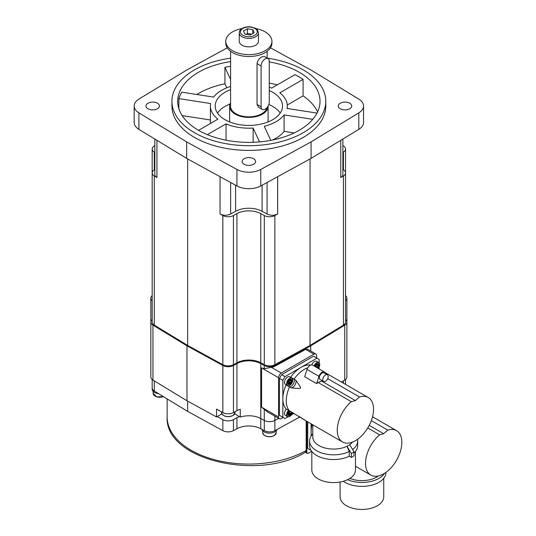 <?xml version="1.0" encoding="UTF-8"?>
<svg xmlns="http://www.w3.org/2000/svg" width="536" height="536" viewBox="0 0 536 536"><rect width="100%" height="100%" fill="white"/><g stroke="black" fill="none" stroke-linecap="round" stroke-linejoin="round"><path stroke-width="0.8" d="M154.83 139.032L154.83 174.522A7.692 4.442 0 0 0 156.941 177.577L156.941 140.318M154.83 169.53L154.294 169.852A7.692 4.442 0 0 0 152.177 172.907A7.692 4.442 0 0 0 154.294 175.969L156.941 177.577M154.83 145.598L154.294 145.926A7.692 4.442 0 0 0 152.177 148.981A7.692 4.442 0 0 0 154.294 152.036L154.83 152.365M152.177 148.981L152.177 322.076A7.692 4.442 0 0 0 154.294 325.131L187.667 345.439L222.842 364.708L222.842 215.546L220.048 214.011A7.692 4.442 0 0 0 230.641 214.011L235.619 211.285L235.619 185.221M222.842 215.546A7.692 4.442 0 0 0 233.428 215.546L236.946 213.616A17.306 9.99 180 0 1 260.771 213.616L264.288 215.546A7.692 4.442 0 0 0 274.874 215.546L277.668 214.011A7.692 4.442 0 0 1 267.075 214.011L262.097 211.285A19.229 11.102 0 0 0 235.619 211.285M222.842 364.708A7.692 4.442 0 0 0 233.428 364.708L236.946 362.785A17.306 9.99 0 0 1 260.771 362.785L264.288 364.708A7.692 4.442 0 0 0 274.874 364.708L310.049 345.439L343.429 325.131L343.429 175.969L340.775 177.577A7.692 4.442 0 0 0 342.893 174.522L342.893 139.032M342.893 152.365L343.429 152.036A7.692 4.442 0 0 0 345.539 148.981A7.692 4.442 0 0 0 343.429 145.926L342.893 145.598M343.429 175.969A7.692 4.442 0 0 0 345.539 172.907A7.692 4.442 0 0 0 343.429 169.852L342.893 169.53M227.237 47.838L186.649 70.075L138.918 99.113A17.306 9.99 0 0 0 134.168 105.987L134.168 122.476A17.306 9.99 0 0 0 138.918 129.357L186.649 158.395L236.946 185.952A17.306 9.99 0 0 0 260.771 185.952L311.068 158.395L358.798 129.357A17.306 9.99 0 0 0 363.549 122.476L363.549 105.987A17.306 9.99 0 0 0 358.798 99.113L311.068 70.075L270.479 47.838M311.068 158.395L311.068 141.906L358.798 112.868A17.306 9.99 0 0 0 363.549 105.987M186.649 158.395L186.649 141.906L236.946 169.463A17.306 9.99 0 0 0 260.771 169.463L311.068 141.906M134.168 105.987A17.306 9.99 0 0 0 138.918 112.868L186.649 141.906M230.587 58.143A76.923 44.408 0 0 0 171.935 101.277L171.935 105.987A76.923 44.408 0 0 0 194.468 137.39A76.923 44.408 0 0 0 278.298 147.018A76.923 44.408 0 0 0 325.781 105.987L325.781 101.277A76.923 44.408 0 0 0 303.249 69.874A76.923 44.408 0 0 0 267.31 58.163M248.858 165.389A6.734 3.886 0 0 0 255.592 161.504A6.734 3.886 0 0 0 248.858 157.618A6.734 3.886 0 0 0 242.125 161.504A6.734 3.886 0 0 0 248.858 165.389M351.743 105.987A6.734 3.886 0 0 0 345.01 102.101A6.734 3.886 0 0 0 338.276 105.987A6.734 3.886 0 0 0 345.01 109.873A6.734 3.886 0 0 0 351.743 105.987M145.973 105.987A6.734 3.886 0 0 0 152.706 109.873A6.734 3.886 0 0 0 159.44 105.987A6.734 3.886 0 0 0 152.706 102.101A6.734 3.886 0 0 0 145.973 105.987M171.935 101.277A76.923 44.408 0 0 0 194.468 132.68A76.923 44.408 0 0 0 278.298 142.308A76.923 44.408 0 0 0 325.781 101.277M269.253 61.921A71.154 41.078 180 0 1 303.081 74.685A71.154 41.078 0 0 1 320.012 101.277A71.154 41.078 0 0 1 318.853 108.661A71.154 41.078 180 0 1 242.44 142.194A71.154 41.078 180 0 1 177.704 101.277A71.154 41.078 180 0 1 230.587 61.58M317.6 111.877A71.154 41.078 0 0 0 303.081 95.877L303.081 79.395A71.154 41.078 0 0 0 294.927 74.685L271.665 88.112A38.458 22.204 0 0 0 269.253 87.167M277.346 84.835A71.154 41.078 0 0 0 269.253 83.12M230.587 66.29A71.154 41.078 0 0 0 224.932 67.302L224.932 83.79A71.154 41.078 0 0 0 196.779 94.483M230.587 86.45A38.458 22.204 0 0 0 213.623 97.09L181.851 92.172A71.154 41.078 0 0 0 178.863 98.611L178.863 108.661M287.316 108.493L287.316 105.987A38.458 22.204 0 0 1 287.082 108.453L317.01 113.083M312.776 119.327L284.093 114.892A38.458 22.204 0 0 1 264.275 126.335L270.781 140.358M259.551 141.893L253.126 128.057A38.458 22.204 0 0 1 226.051 123.87L207.372 134.65M198.548 130.328L217.891 119.16A38.458 22.204 0 0 1 210.4 105.987A38.458 22.204 0 0 1 210.635 103.522L178.863 98.611M230.587 79.496L224.932 67.302M303.081 79.395L279.825 92.822A38.458 22.204 0 0 1 287.316 105.987M269.253 90.537A33.654 19.43 180 0 1 272.656 92.252A33.654 19.43 180 0 1 282.512 105.987A33.654 19.43 180 0 1 261.736 123.937A33.654 19.43 180 0 1 225.06 119.729A33.654 19.43 180 0 1 215.204 105.987A33.654 19.43 180 0 1 230.587 89.673M294.197 132.941L284.093 131.374L284.093 114.892M284.093 131.374A38.458 22.204 180 0 1 272.362 140.05M253.126 142.281L253.126 128.057M226.051 140.191L226.051 123.87M210.4 119.977L182.173 115.609M210.434 123.461A38.458 22.204 180 0 1 210.4 122.476L210.4 105.987M226.795 87.804L224.932 83.79M303.081 95.877L287.283 105.002M217.509 113.056A33.654 19.43 180 0 1 230.045 104.011M268.804 104.473A33.654 19.43 180 0 1 272.656 106.383A33.654 19.43 180 0 1 280.207 113.056M267.799 122.054A19.229 11.102 0 0 0 268.087 120.118L268.087 106.302A19.229 11.102 0 0 0 268.08 106.048M268.087 106.302A19.229 11.102 0 0 1 262.459 114.155A19.229 11.102 180 0 1 241.501 116.56A19.229 11.102 180 0 1 229.629 106.302L229.629 120.118A19.229 11.102 0 0 0 229.924 122.054M152.177 319.557A7.692 4.442 0 0 0 150.837 322.062A7.692 4.442 0 0 0 152.948 325.124L186.99 345.834L222.855 365.485A7.692 4.442 0 0 0 233.448 365.485L236.946 363.569A17.306 9.99 180 0 1 260.771 363.569L264.268 365.485A7.692 4.442 0 0 0 274.861 365.485L310.726 345.834L344.769 325.124A7.692 4.442 0 0 0 346.879 322.062A7.692 4.442 0 0 0 345.539 319.557M152.177 295.651A7.692 4.442 0 0 0 150.837 298.157A7.692 4.442 0 0 0 152.177 300.663M345.539 300.663A7.692 4.442 0 0 0 346.879 298.157A7.692 4.442 0 0 0 345.539 295.651M343.429 325.131A7.692 4.442 0 0 0 345.539 322.076L345.539 172.907M345.539 298.143L345.539 148.981M341.492 382.074L344.769 380.078A7.692 4.442 0 0 0 346.879 377.022L346.879 322.062M150.837 298.157L150.837 377.022A7.692 4.442 0 0 0 152.948 380.078L186.99 400.787L216.504 416.954L217.18 416.566L222.842 419.661A7.692 4.442 0 0 0 233.428 419.661L236.946 417.738A17.306 9.99 180 0 1 239.418 416.613L240.262 417.095A17.306 9.99 180 0 1 260.771 418.522L264.268 420.438A7.692 4.442 0 0 0 274.861 420.438L278.666 418.355M234.694 413.886L239.418 416.613M217.18 416.566L221.824 413.886M186.99 400.787L186.99 345.834M240.262 417.095L240.262 409.249A17.306 9.99 0 0 0 236.946 410.67L233.448 412.586A7.692 4.442 0 0 1 222.855 412.586L216.504 409.102L216.504 416.954M316.642 357.961L316.642 355.763A3.846 2.218 120 0 0 315.845 354.001L307.61 349.244L305.634 349.405L274.861 366.269A7.692 4.442 0 0 1 271.45 367.354L264.268 368.708L261.575 367.93L261.575 407.186L267.578 411.95L279.363 418.757A3.846 2.218 120 0 0 281.293 418.569L283.196 417.47M315.845 354.001A3.846 2.218 120 0 0 313.922 354.189L281.293 373.036A3.846 2.218 120 0 0 278.573 377.746L278.573 416.995A3.846 2.218 120 0 0 279.363 418.757M310.726 351.047L310.726 345.834M319.161 362.812L319.161 359.415L313.587 356.192L281.628 374.644L279.457 378.409L279.457 415.313L281.628 416.566M319.161 368.935L319.161 367.033M279.457 415.313L285.031 418.529L287.973 416.827M291.631 414.717L293.889 413.417M279.457 378.409L282.854 380.372L282.854 417.269M281.628 374.644L285.031 376.607L282.854 380.372M316.984 358.155L285.031 376.607M310.773 365.036A25.674 14.82 120 0 0 301.004 367.381A25.674 14.82 120 0 0 290.626 377.136L294.03 379.099A4.811 2.774 -60 0 1 293.346 383.923A4.811 2.774 -60 0 1 289.514 386.918A25.674 14.82 120 0 0 289.514 410.891L306.391 421.095L298.786 416.244M311.785 364.882A4.328 2.499 -60 0 1 316.629 361.277L318.806 362.537A4.328 2.499 -60 0 1 319.704 364.513M291.872 412.251A2.894 1.675 -60 0 1 289.675 415.454A2.894 1.675 -60 0 1 287.812 414.174A2.894 1.675 -60 0 1 289.494 410.877L286.11 408.928A25.674 14.82 120 0 1 282.854 398.824A25.674 14.82 120 0 1 286.11 384.955A4.811 2.774 120 0 0 286.432 384.922M289.788 385.317A4.328 2.499 120 0 1 287.557 385.572C289.654 386.396 291.41 384.58 292.837 380.138L291.885 378.081A4.328 2.499 -60 0 0 288.549 379.24A4.328 2.499 -60 0 0 286.66 383.595A4.328 2.499 120 0 0 287.557 385.572L285.38 384.319A4.328 2.499 -60 0 1 284.482 382.336A4.328 2.499 -60 0 1 286.371 377.981A4.328 2.499 -60 0 1 289.708 376.821L291.885 378.081A4.328 2.499 -60 0 1 292.777 380.058M288.549 410.328A4.328 2.499 -60 0 0 286.66 414.683A4.328 2.499 120 0 0 287.557 416.66L285.38 415.407A4.328 2.499 -60 0 1 284.482 413.423A4.328 2.499 -60 0 1 286.371 409.075M307.785 367.763A25.674 14.82 120 0 0 294.03 379.099L295.698 380.064C299.771 385.766 301.292 388.392 300.274 387.943C301.111 388.567 298.083 388.553 291.182 387.883L289.514 386.918A4.811 2.774 120 0 0 293.346 383.923A4.811 2.774 120 0 0 294.03 379.099A25.674 14.82 120 0 1 307.785 367.763M289.788 416.405A4.328 2.499 120 0 1 287.557 416.66L289.212 416.74L290.425 416.037L292.616 412.68L294.271 413.638M286.11 384.955L289.514 386.918A25.674 14.82 120 0 0 286.251 400.787A25.674 14.82 120 0 0 289.514 410.891M314.907 366.483A2.894 1.675 -60 0 1 317.205 363.803A2.894 1.675 -60 0 1 318.826 365.177A2.894 1.675 -60 0 1 317.614 368.038M315.255 366.678A2.265 1.306 -60 0 1 315.865 365.378L315.992 365.009A2.265 1.306 -60 0 1 317.346 364.232L317.587 364.252A2.265 1.306 -60 0 1 317.801 364.339A2.265 1.306 -60 0 1 317.855 364.373M315.443 366.792A0.965 0.556 -60 0 0 315.838 365.626L315.865 365.378M318.371 365.277A2.265 1.306 -60 0 0 317.908 364.4A2.265 1.306 -60 0 0 317.701 364.319L317.721 364.54A0.965 0.556 -60 0 0 317.895 365.204A0.965 0.556 -60 0 0 318.21 365.23L318.277 365.224M318.21 365.84A0.965 0.556 -60 0 0 317.721 367.093L317.701 367.341A2.265 1.306 -60 0 0 318.371 365.606L316.783 365.016M317.265 367.843A2.265 1.306 -60 0 0 317.453 367.642L317.265 367.663A0.965 0.556 -60 0 0 317.258 367.656L315.731 366.771L316.669 364.949M316.917 367.642A0.965 0.556 -60 0 1 317.258 367.656L315.731 366.771M316.3 365.063A0.965 0.556 -60 0 0 317.265 364.5L317.453 364.299A2.265 1.306 -60 0 0 316.106 365.076L316.294 365.063A0.965 0.556 -60 0 1 316.294 365.063L316.287 365.056M318.371 365.606L318.263 365.217M315.141 366.617A2.265 1.306 -60 0 1 315.751 365.311M288.261 414.073A2.265 1.306 -60 0 0 288.723 414.951A2.265 1.306 -60 0 0 288.938 415.038L288.917 414.81A0.965 0.556 -60 0 0 288.743 414.147A0.965 0.556 -60 0 0 288.428 414.12L288.154 413.685A2.265 1.306 -60 0 1 288.824 411.95L289.065 411.648A2.265 1.306 -60 0 1 289.795 411.052M288.938 412.01A2.265 1.306 -60 0 0 288.261 413.752L288.428 413.511A0.965 0.556 -60 0 0 288.917 412.264L288.824 411.95M291.229 411.876A0.965 0.556 -60 0 1 290.974 411.842A0.965 0.556 -60 0 1 290.814 411.641M291.283 412.472A0.965 0.556 -60 0 0 290.8 413.725L290.773 413.98A2.265 1.306 -60 0 0 291.45 412.238L289.855 411.648M288.603 413.33L290.338 414.288A0.965 0.556 -60 0 0 289.373 414.851L289.179 415.058A2.265 1.306 -60 0 0 290.532 414.281L290.345 414.295A0.965 0.556 -60 0 1 290.345 414.295L288.804 413.403L289.748 411.588M289.909 411.119A2.265 1.306 -60 0 0 289.179 411.708L289.366 411.688A0.965 0.556 -60 0 0 290.231 411.306M291.45 412.238L291.336 411.849M289.179 415.058L288.824 414.971M288.154 414.013A2.265 1.306 120 0 0 288.616 414.884A2.265 1.306 120 0 0 288.67 414.918M287.812 383.086A2.894 1.675 -60 0 1 289.855 379.542A2.894 1.675 -60 0 1 291.906 380.721A2.894 1.675 -60 0 1 289.855 384.272A2.894 1.675 -60 0 1 287.812 383.086M288.261 382.985A2.265 1.306 -60 0 0 288.723 383.863A2.265 1.306 -60 0 0 288.938 383.943L288.917 383.722A0.965 0.556 -60 0 0 288.743 383.059A0.965 0.556 -60 0 0 288.428 383.032L288.154 382.597A2.265 1.306 -60 0 1 288.824 380.855L289.065 380.553A2.265 1.306 -60 0 1 290.418 379.776L290.659 379.796A2.265 1.306 -60 0 1 290.874 379.883A2.265 1.306 -60 0 1 290.927 379.917M288.938 380.922A2.265 1.306 -60 0 0 288.261 382.664L288.428 382.423A0.965 0.556 -60 0 0 288.917 381.176L288.824 380.855M291.45 380.821A2.265 1.306 -60 0 0 290.988 379.944A2.265 1.306 -60 0 0 290.773 379.863L290.8 380.084A0.965 0.556 -60 0 0 290.974 380.754A0.965 0.556 -60 0 0 291.283 380.774L291.283 381.384L289.855 380.56M291.45 381.15A2.265 1.306 -60 0 1 290.773 382.885L290.345 383.207A0.965 0.556 -60 0 1 290.345 383.207L288.804 382.315L289.748 380.5M291.283 381.384A0.965 0.556 -60 0 0 290.8 382.637L290.773 382.885M290.532 383.186A2.265 1.306 -60 0 1 289.179 383.97L288.824 383.883M288.603 382.235L290.338 383.2A0.965 0.556 -60 0 0 289.373 383.763L289.179 383.97M290.532 379.843A2.265 1.306 -60 0 0 289.179 380.62L289.366 380.6A0.965 0.556 -60 0 0 290.345 380.044L290.773 379.863M288.154 382.918A2.265 1.306 120 0 0 288.616 383.796A2.265 1.306 120 0 0 288.67 383.83M346.879 345.258L346.879 298.157M152.177 379.528L152.177 388.024A7.692 4.442 0 0 0 152.204 388.372A7.692 4.442 0 0 0 154.294 391.079L187.667 411.387L187.667 401.156M187.667 411.387L222.842 430.656A7.692 4.442 0 0 0 233.428 430.656L236.946 428.726A17.306 9.99 180 0 1 260.771 428.726L264.288 430.656A7.692 4.442 0 0 0 270.191 431.862A7.692 4.442 0 0 0 274.874 430.656L299.704 417.055M306.853 421.363L306.853 452.485A1.923 1.112 120 0 0 307.249 453.362A1.923 1.112 120 0 0 308.213 453.268L311.664 451.279M307.738 421.872L307.738 448.438L309.915 449.697M306.17 420.968L306.17 450.521L305.493 452.21C258.667 481.435 164.512 459.875 167.131 416.881A81.727 47.188 180 0 0 217.274 460.397A81.727 47.188 180 0 0 306.17 450.521M312.16 424.425A25.674 14.82 120 0 0 311.135 431.956A25.674 14.82 120 0 0 311.443 435.614M311.135 423.835L311.135 436.063M307.738 448.438L311.007 450.327M270.191 431.862A7.692 4.442 180 0 1 264.02 430.582A7.692 4.442 180 0 1 263.364 430.147M277.032 429.477A7.692 4.442 180 0 1 271.765 432.934A7.692 4.442 180 0 1 264.02 431.835A7.692 4.442 180 0 1 261.843 429.316M152.204 388.372A7.692 4.442 180 0 1 152.17 387.95A7.692 4.442 180 0 1 152.177 387.716M158.375 393.565A7.692 4.442 180 0 1 154.422 392.345A7.692 4.442 180 0 1 152.17 389.21L152.17 387.95M187.667 345.439L187.667 158.951M310.049 345.439L310.049 158.951M230.587 51.322L230.587 106.302A18.271 10.546 180 0 0 241.87 116.051A18.271 10.546 180 0 0 261.776 113.759A18.271 10.546 0 0 0 266.988 107.589M268.06 58.598L264.335 56.448L261.776 56.923C259.089 58.511 257.508 60.742 257.039 63.603L261.099 65.948L261.099 106.771A5.769 3.33 120 0 0 262.292 109.418A5.769 3.33 120 0 0 266.74 107.87A5.769 3.33 120 0 0 269.253 102.061L269.253 61.238A5.769 3.33 120 0 0 268.06 58.598A5.769 3.33 120 0 0 263.612 60.146A5.769 3.33 120 0 0 261.099 65.948M257.039 63.603L257.039 104.433L258.566 107.267L262.292 109.418M229.629 106.302A19.229 11.102 180 0 1 230.587 102.838M255.659 45.225A9.614 5.554 180 0 1 245.18 46.424A9.614 5.554 180 0 1 239.244 41.299L239.244 32.857A9.614 5.554 180 0 0 245.18 37.989A9.614 5.554 180 0 0 255.659 36.783A9.614 5.554 0 0 0 258.473 32.857L258.473 41.299A9.614 5.554 180 0 1 255.659 45.225M255.732 28.582A23.075 13.326 180 0 1 265.179 31.879A23.075 13.326 180 0 1 271.933 41.299A23.075 13.326 180 0 1 257.689 53.607A23.075 13.326 180 0 1 232.544 50.719A23.075 13.326 180 0 1 225.783 41.299A23.075 13.326 180 0 1 241.984 28.582M271.933 41.299L271.933 43.182A23.075 13.326 180 0 1 257.689 55.489A23.075 13.326 180 0 1 232.544 52.602A23.075 13.326 180 0 1 225.783 43.182L225.783 41.299M250.292 34.974L244.932 34.143L243.498 31.048L247.424 28.783L252.784 29.614L254.218 32.709L250.292 34.974M247.424 28.783L247.424 33.493L251.712 34.157M246.004 34.311L247.424 33.493M252.784 29.614L252.784 33.54M325.721 373.833L325.178 372.761A4.811 2.774 120 0 0 324.488 372.011L312.522 365.103A4.811 2.774 120 0 0 307.021 369.431L304.676 376.741L316.642 383.655A25.674 14.82 120 0 1 318.002 382.443L351.321 401.672A25.674 14.82 120 0 0 337.245 430.227A25.674 14.82 120 0 0 342.564 441.979A25.674 14.82 120 0 0 362.343 435.098A25.674 14.82 120 0 0 373.552 409.263A25.674 14.82 120 0 0 368.232 397.511A25.674 14.82 120 0 0 359.475 396.962L327.717 378.63M342.564 441.979L306.438 421.122M312.776 434.033L312.381 434.468A24.04 13.876 180 0 0 309.6 440.94A24.04 13.876 180 0 0 323.563 453.543A24.04 13.876 180 0 0 349.224 451.506L349.224 456.223L351.321 457.429L354.041 455.861L354.041 451.935L349.753 444.753L348.393 445.537A20.864 12.047 180 0 1 325.654 448.15A20.864 12.047 180 0 1 312.776 437.014L312.776 424.78M351.321 457.429L351.321 453.503L347.033 446.321L348.393 445.537A20.864 12.047 0 0 0 352.574 442.086M352.581 449.49A24.04 13.876 0 0 0 357.68 440.94A24.04 13.876 0 0 0 357.519 439.339M349.224 456.223A24.04 13.876 180 0 1 323.563 458.253A24.04 13.876 180 0 1 309.6 445.651L309.6 440.94M357.68 440.94L357.68 445.651A24.04 13.876 180 0 1 354.041 452.994M355.469 451.466L355.469 469.992A21.829 12.603 0 0 1 349.077 478.903A21.829 12.603 180 0 1 325.292 481.63A21.829 12.603 180 0 1 311.818 469.992L311.818 451.466M349.224 451.506L347.033 446.321M354.041 451.935L351.321 453.503M326.029 373.15L325.097 372.62M318.002 382.443L322.592 380.908M324.488 372.011A4.811 2.774 120 0 0 318.987 376.339L316.642 383.655M327.409 374.805L324.005 372.842A3.846 2.218 120 0 0 321.044 373.873A3.846 2.218 120 0 0 319.362 377.746A3.846 2.218 120 0 0 320.16 379.501L323.556 381.465A3.846 2.218 120 0 0 326.525 380.439A3.846 2.218 120 0 0 328.2 376.567A3.846 2.218 120 0 0 327.409 374.805A3.846 2.218 120 0 0 324.441 375.837A3.846 2.218 120 0 0 322.766 379.709A3.846 2.218 120 0 0 323.556 381.465M322.082 381.357L355.395 400.586L359.475 396.962M351.321 401.672L355.395 400.586M295.698 380.064A4.811 2.774 -60 0 1 295.021 384.888A4.811 2.774 -60 0 1 291.182 387.883M367.756 427.969L379.602 434.803A25.674 14.82 120 0 0 365.532 463.359A25.674 14.82 120 0 0 370.845 475.11A25.674 14.82 120 0 0 390.63 468.23A25.674 14.82 120 0 0 401.833 442.394A25.674 14.82 120 0 0 396.519 430.643A25.674 14.82 120 0 0 387.763 430.093L371.327 420.606M370.845 475.11L355.469 466.22M378.383 475.988A20.864 12.047 0 0 1 376.681 477.094A20.864 12.047 180 0 1 349.874 478.413M384.5 473.342A24.04 13.876 0 0 1 378.925 478.393A24.04 13.876 180 0 1 347.549 479.7M385.96 472.357L385.96 472.504A24.04 13.876 0 0 1 378.925 482.32A24.04 13.876 180 0 1 343.315 481.288M383.749 478.32L383.749 496.839A21.829 12.603 0 0 1 377.357 505.75A21.829 12.603 180 0 1 353.572 508.483A21.829 12.603 180 0 1 340.099 496.839L340.099 482.025M369.21 425.37L383.682 433.718L387.763 430.093M379.602 434.803L383.682 433.718M358.798 129.357L358.798 112.868M260.771 185.952L260.771 169.463M236.946 185.952L236.946 169.463M138.918 129.357L138.918 112.868M344.769 380.078L344.769 325.124M152.948 380.078L152.948 325.124M222.855 412.586L222.855 365.485M233.448 412.586L233.448 365.485M236.946 410.67L236.946 363.569M260.771 428.726L260.771 363.569M264.268 420.438L264.268 409.363M264.268 368.708L264.268 365.485M261.575 367.93L278.573 377.746M271.45 367.354L281.293 373.036M274.861 366.269L274.861 365.485M274.874 430.656L274.861 416.157M305.634 349.405L313.922 354.189M261.575 407.186L278.573 416.995M314.022 365.967A4.328 2.499 -60 0 1 318.806 362.537L319.757 364.594L318.297 368.433M318.263 368.413A4.134 2.385 120 0 0 319.704 364.674A4.134 2.385 -60 0 0 317.547 362.658A4.134 2.385 -60 0 0 314.257 366.108M317.721 364.54L317.386 364.346M317.721 367.093L316.186 366.202M288.783 410.469A4.134 2.385 -60 0 0 286.934 414.683A4.134 2.385 120 0 0 289.313 416.626A4.134 2.385 120 0 0 292.576 412.66M289.373 414.851L288.938 414.603M290.8 413.725L289.259 412.841M286.934 383.595A4.134 2.385 120 0 0 289.855 385.284A4.134 2.385 120 0 0 292.777 380.218A4.134 2.385 -60 0 0 289.855 378.53A4.134 2.385 -60 0 0 286.934 383.595M289.373 383.763L288.938 383.515M290.8 380.084L290.465 379.89M290.8 382.637L289.259 381.746M221.529 411.856L221.529 412.68A6.734 3.886 180 0 0 225.683 416.271A6.734 3.886 180 0 0 233.019 415.427A6.734 3.886 0 0 0 234.989 412.68L234.989 411.742M232.745 415.588A6.345 3.665 180 0 1 223.639 415.507M154.294 391.079L154.294 380.895M222.842 430.656L222.842 419.661M233.428 430.656L233.428 419.661M305.808 451.882L306.853 452.485M343.429 383.186L343.429 380.895M264.288 430.656L264.288 420.445M236.946 428.726L236.946 417.738M262.727 430.844L262.727 432.78A6.734 3.886 180 0 0 266.881 436.371A6.734 3.886 180 0 0 274.218 435.527A6.734 3.886 0 0 0 276.187 432.78L276.187 430.844M273.95 435.681A6.345 3.665 180 0 1 264.838 435.607M163.373 396.607A6.734 3.886 180 0 1 156.572 396.68A6.734 3.886 180 0 1 153.129 393.29L153.129 391.354M163.426 396.633A6.345 3.665 180 0 1 155.239 396.117M154.294 325.131L154.294 175.969M154.294 169.852L154.294 152.036M220.048 214.011L220.048 176.692M230.641 214.011L230.641 182.495M262.097 211.285L262.097 185.221M267.075 214.011L267.075 182.495M277.668 214.011L277.668 176.692M274.874 364.708L274.874 215.546M264.288 364.708L264.288 215.546M260.771 362.785L260.771 213.616M236.946 362.785L236.946 213.616M233.428 364.708L233.428 215.546M340.775 177.577L340.775 140.318M343.429 169.852L343.429 152.036M257.039 104.433L261.099 106.771M254.808 35.316A8.415 4.857 0 0 0 254.808 28.442A8.415 4.857 0 0 0 242.909 28.442A8.415 4.857 180 0 0 242.909 35.316A8.415 4.857 180 0 0 254.808 35.316M307.021 369.431L318.987 376.339M317.895 365.204L317.098 364.741M288.743 414.147L288.127 413.792M290.974 411.842L290.17 411.38M288.743 383.059L288.127 382.704M290.974 380.754L290.17 380.292M221.529 412.68C223.204 416.619 227.003 417.598 232.939 415.601L234.989 412.68M167.131 398.891L167.131 416.881M305.373 452.284L307.249 453.362M345.539 384.406L345.539 379.528M262.727 432.78C264.402 436.719 268.208 437.698 274.137 435.701L276.187 432.78M153.129 393.29L156.619 396.848L163.52 396.694M267.129 58.062L267.129 51.322M258.473 32.857C256.858 27.155 254.814 28.502 251.578 27.041C248.108 26.485 245.012 26.934 242.305 28.381C240.275 29.621 239.257 31.115 239.244 32.857M325.955 373.103L368.232 397.511M372.527 416.794L396.519 430.643"/></g></svg>
